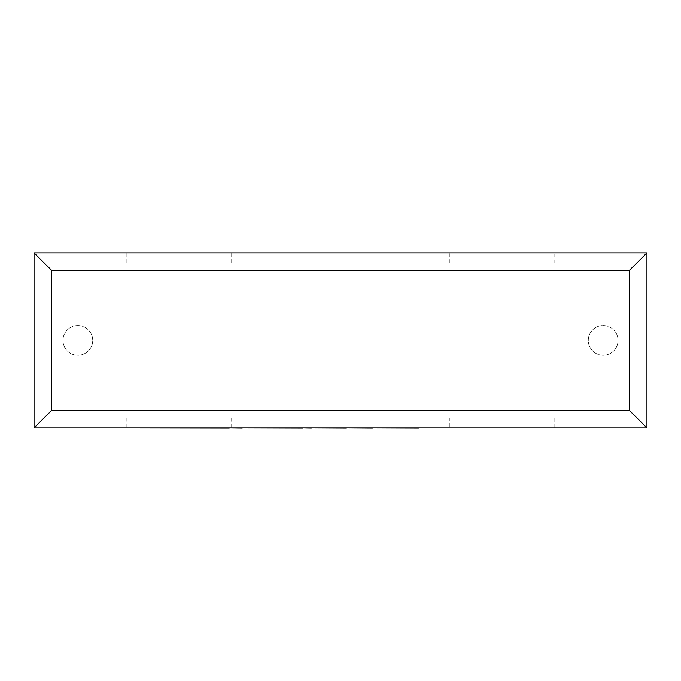 <?xml version="1.0" encoding="UTF-8"?>
<svg xmlns="http://www.w3.org/2000/svg" width="681" height="681" viewBox="0 0 681 681"><rect width="100%" height="100%" fill="white"/><g stroke="black" fill="none" stroke-linecap="round" stroke-linejoin="round"><path stroke-width="0.51" stroke-dasharray="3.4 2.55" d="M603.17 355.295A14.888 14.888 0 0 0 618.059 340.415A14.888 14.888 0 0 0 603.17 325.527A14.888 14.888 0 0 0 588.29 340.415A14.888 14.888 0 0 0 603.17 355.295A14.888 14.888 0 0 0 618.059 340.415A14.888 14.888 0 0 0 603.17 325.527A14.888 14.888 0 0 0 588.29 340.415A14.888 14.888 0 0 0 603.17 355.295M77.83 325.527A14.888 14.888 0 0 1 92.71 340.415A14.888 14.888 0 0 1 77.83 355.295A14.888 14.888 0 0 1 62.941 340.415A14.888 14.888 0 0 1 77.83 325.527A14.888 14.888 0 0 1 92.71 340.415A14.888 14.888 0 0 1 77.83 355.295A14.888 14.888 0 0 1 62.941 340.415A14.888 14.888 0 0 1 77.83 325.527M126.862 262.84L231.14 262.84L126.862 262.84L126.862 252.855L449.86 252.855L449.86 262.84L554.138 262.84L554.138 252.855L646.95 252.855L646.95 427.966L449.86 427.966L449.86 417.989L554.138 417.989L554.138 427.966M231.14 262.84L231.14 252.855M231.14 417.989L126.862 417.989L231.14 417.989L231.14 427.966L449.86 427.966M126.862 417.989L126.862 427.966L231.14 427.966M126.862 252.855L34.05 252.855L34.05 427.966L126.862 427.966M554.138 252.855L449.86 252.855M225.888 417.989L225.888 427.966M132.114 417.989L132.114 427.966M554.138 417.989L548.886 417.989L548.886 427.966M548.886 417.989L455.112 417.989L455.112 427.966M455.112 417.989L449.86 417.989M554.138 262.84L455.112 262.84L455.112 252.855M455.112 262.84L449.86 262.84M548.886 262.84L548.886 252.855M132.114 262.84L132.114 252.855M225.888 262.84L225.888 252.855M437.33 427.966L500.126 427.966M500.126 428.145L481.016 427.966M481.016 428.145L504.485 427.966M504.485 428.145L523.587 427.966M523.587 428.145L546.145 427.966M546.145 428.145L550.716 428.145M130.071 428.145L394.776 427.966M394.776 428.145L457.011 427.966M457.011 428.145L461.463 427.966M461.463 428.145L422.688 427.966M422.688 428.145L428.528 427.966M428.528 428.145L463.88 427.966M463.88 428.145L468.23 427.966M468.23 428.145L432.878 427.966M432.878 428.145L437.33 428.145M408.549 427.966L218.524 427.966L408.549 427.966M343.224 428.145L346.391 428.145L343.224 427.966M292.132 428.145L246.471 428.145L292.132 427.966M153.744 427.966L229.25 427.966L153.744 427.966M167.134 428.145L177.205 428.145L167.134 427.966"/><path stroke-width="1.02" d="M34.05 427.966L34.05 252.855L646.95 252.855L646.95 427.966L34.05 427.966L51.56 410.456L629.44 410.456L646.95 427.966M34.05 252.855L51.56 270.366L51.56 410.456M646.95 252.855L629.44 270.366L51.56 270.366M418.466 427.966L550.716 427.966M418.466 428.145L372.413 427.966M372.413 428.145L346.391 427.966M346.391 428.145L311.311 427.966M311.311 428.145L303.096 427.966M303.096 428.145L242.232 427.966M242.232 428.145L229.25 427.966M229.25 428.145L130.071 427.966M629.44 410.456L629.44 270.366"/></g></svg>
